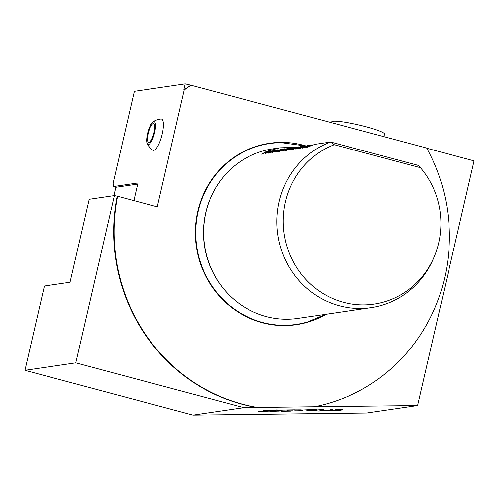 <?xml version="1.0" encoding="UTF-8"?>
<svg xmlns="http://www.w3.org/2000/svg" width="499" height="499" viewBox="0 0 499 499"><rect width="100%" height="100%" fill="white"/><g stroke="black" fill="none" stroke-linecap="round" stroke-linejoin="round"><path stroke-width="0.75" d="M330.188 409.748L332.87 409.348L330.182 409.629M323.477 409.504L316.834 409.941L323.626 409.542M310.072 409.629L299.986 410.153L310.072 409.629M294.635 410.066L301.259 409.847L294.566 409.86M300.398 409.854L300.067 409.748M287.068 410.141L294.728 409.816L286.969 409.941M287.33 409.904L277.244 410.434L287.33 409.904M277.993 410.059L271.35 410.49L278.143 410.091M257.509 407.452L243.849 407.677L193.007 415.137L366.715 413.022L417.557 405.556L314.358 406.76A175.673 167.452 81.6 0 0 426.651 148.053L191.073 85.242A175.673 167.452 81.6 0 0 184.206 90.02L157.241 206.836L117.577 196.263A175.673 167.452 81.6 0 0 257.509 407.452L314.358 406.76M341.84 409.985L323.951 410.203L318.337 411.026L336.226 410.808L341.84 409.985M258.133 411.226L260.278 411.513L270.065 411.082L258.133 411.226M269.897 411.326L270.57 411.376A10.579 0.405 178.6 0 0 272.704 411.357L281.698 410.939L271.992 411.164A10.579 0.405 178.6 0 0 273.277 411.157L273.221 411.164A10.579 0.405 178.6 0 0 271.805 411.195L269.897 411.326M281.311 411.182L281.985 411.232A10.579 0.405 178.6 0 0 284.124 411.22L288.141 411.17A10.579 0.405 178.6 0 0 290.437 411.132L292.564 410.82A10.579 0.405 178.6 0 0 290.424 410.833L286.407 410.883A10.579 0.405 178.6 0 0 284.118 410.92L290.112 411.045L281.311 411.182M294.678 410.845L303.055 410.683L294.678 410.845M318.05 410.895L312.187 411.001L318.05 410.895M307.309 410.689L316.591 410.515L307.309 410.689M264.008 410.39L270.489 410.315L263.528 410.502M271.007 410.197L270.483 410.128M309.492 409.835L315.973 409.76L309.012 409.947M316.491 409.642L315.967 409.573M339.95 409.267L342.532 409.236L339.538 409.673L335.39 409.623L339.95 409.267M184.206 90.02L183.782 90.082L185.216 83.863L134.368 91.323L112.986 183.95L113.841 183.825L113.204 186.589L137.986 182.952L133.907 200.617M153.037 121.837A17.141 17.141 0 0 1 161.096 118.999A16.199 4.535 104.9 0 1 162.231 133.982A16.199 4.535 104.9 0 1 152.788 150.149A17.141 17.141 0 0 1 147.211 143.681A11.864 3.318 104.9 0 1 147.554 133.514A11.864 3.318 104.9 0 1 153.037 121.837A11.864 3.318 104.9 0 1 154.303 133.869A11.864 3.318 104.9 0 1 147.211 143.681M421.462 168.936A82.634 78.767 -98.4 0 1 434.311 256.461A82.634 78.767 -98.4 0 1 304.889 278.38A82.634 78.767 -98.4 0 1 334.255 144.722L420.414 167.689A82.634 78.767 -98.4 0 1 421.462 168.936L420.245 167.458A85.697 81.68 81.6 0 0 418.542 165.462L330.656 142.028L314.763 144.361L306.093 147.642L311.856 144.785L302.675 148.141L307.927 145.365L299.257 148.646L305.02 145.789L295.838 149.145L301.09 146.369L292.42 149.65L298.184 146.793L289.002 150.149L294.766 147.299L285.584 150.648L290.836 147.872L282.166 151.153L287.929 148.303L278.748 151.652L284 148.877L275.329 152.158L281.093 149.307L271.911 152.657L277.163 149.881L268.493 153.162L274.257 150.305L265.075 153.661L270.327 150.885L261.657 154.166L266.566 151.434L279.746 147.835L294.323 147.361M295.308 147.442L295.857 147.492M270.838 150.81L271.774 151.06M287.929 148.303L288.865 148.552M274.257 150.305L275.192 150.555M277.675 149.806L278.61 150.056M281.093 149.307L282.029 149.557M284.511 148.802L285.447 149.051M267.42 151.309L268.356 151.559M294.766 147.299L295.701 147.548M291.347 147.798L292.283 148.047M298.184 146.793L299.119 147.043M301.602 146.294L302.537 146.544M305.02 145.789L305.956 146.039M308.438 145.29L309.374 145.54M311.856 144.785L312.792 145.034M279.746 147.835L272.959 148.833A85.697 81.68 81.6 0 0 210.478 198.259A85.697 81.68 81.6 0 0 205.912 212.424A85.697 81.68 81.6 0 0 223.808 289.021A85.697 81.68 81.6 0 0 266.26 316.566A85.697 81.68 81.6 0 0 297.853 318.399L371.088 307.652A85.697 81.68 81.6 0 0 433.569 258.226L434.311 256.461M334.255 144.722L330.656 142.028A85.697 81.68 81.6 0 0 279.147 201.671A85.697 81.68 81.6 0 0 371.088 307.652M420.414 167.689L418.542 165.462M243.849 407.677L75.798 362.867L114.414 195.596L89.202 199.294L70.053 282.241L44.417 286.002L24.95 370.333L193.007 415.137M75.798 362.867L24.95 370.333M185.216 83.863L191.073 85.242M190.643 85.31A175.673 167.452 81.6 0 0 183.782 90.082M114.414 195.596L117.577 196.263M117.153 196.325A175.673 167.452 81.6 0 0 257.079 407.515M426.77 148.259L474.05 160.865L417.557 405.556M210.478 198.259L210.247 198.814A84.724 80.757 81.6 0 0 223.421 288.553L223.808 289.021M113.766 184.156L112.986 183.95M269.585 143.275A91.685 87.394 81.6 0 0 269.516 143.282A91.685 87.394 81.6 0 0 196.369 246.687A91.685 87.394 81.6 0 0 296.15 324.706A91.685 87.394 81.6 0 0 296.219 324.699M304.664 145.845L281.367 142.67A91.398 87.119 81.6 0 0 196.768 246.631A91.398 87.119 81.6 0 0 307.677 321.892L325.417 314.358M306.112 145.989A91.685 87.394 81.6 0 0 269.647 143.263A91.685 87.394 81.6 0 0 196.5 246.668A91.685 87.394 81.6 0 0 296.281 324.687A91.685 87.394 81.6 0 0 326.153 314.245M383.918 136.657L384.517 134.075A27.139 3.113 -167 0 0 358.775 124.937A27.139 3.113 -167 0 0 331.629 121.868L331.448 122.673M137.724 184.081L115.855 187.293L113.204 186.589M115.855 187.293L113.922 195.664M153.998 132.609A9.712 2.72 -75.1 0 0 153.598 123.633A9.712 2.72 -75.1 0 0 148.471 132.316A9.712 2.72 -75.1 0 0 148.596 142.402A9.712 2.72 -75.1 0 0 153.998 132.609M338.759 410.403A9.094 0.349 178.6 0 0 339.177 410.284A9.094 0.349 178.6 0 0 330.076 410.159A9.094 0.349 178.6 0 0 321 410.727A9.094 0.349 178.6 0 0 328.716 410.883A9.094 0.349 178.6 0 0 338.759 410.403M327.631 410.864L338.091 410.24L324.537 410.409L327.631 410.864L327.625 410.371M262.168 411.438L265.424 411.251L262.168 411.438M260.266 411.201L260.278 411.513M273.614 411.182L278.542 411.12L273.614 411.12M317.501 410.902L312.761 410.989L317.501 410.902M313.696 410.983L316.809 410.839L313.634 411.001M315.474 410.989L314.114 410.989L315.474 410.989M306.791 410.633L306.798 410.945M308.688 410.87L311.944 410.683L308.688 410.87M264.863 410.29L269.635 410.321L270.084 409.935M265.973 410.215L264.451 410.19M268.537 410.128L265.979 410.265M269.635 410.321L268.537 410.166M275.666 410.041L277.232 409.829M277.151 410.141L275.666 410.078M310.347 409.741L315.112 409.766L315.568 409.38M311.457 409.66L309.935 409.642M314.021 409.573L311.457 409.71M315.112 409.766L314.021 409.61M321.15 409.486L322.716 409.28M322.635 409.585L321.15 409.523M336.251 409.554L339.95 409.498L336.17 409.348M336.912 409.355L341.366 409.292L336.825 409.155"/></g></svg>
